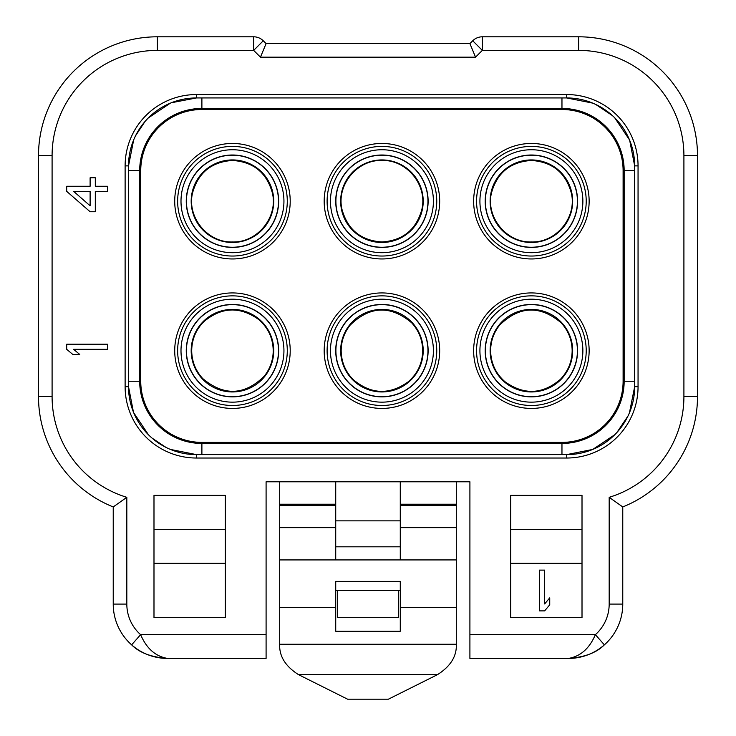 <?xml version="1.0" encoding="UTF-8"?>
<svg xmlns="http://www.w3.org/2000/svg" width="736" height="736" viewBox="0 0 736 736"><rect width="100%" height="100%" fill="white"/><g stroke="black" fill="none" stroke-linecap="round" stroke-linejoin="round"><path stroke-width="1.1" d="M697.498 396.548L683.91 396.548A105.303 105.303 0 0 1 609.178 497.315L622.766 506.938A118.892 118.892 0 0 0 697.498 396.548L697.498 155.692A118.892 118.892 0 0 0 578.606 36.8L482.328 36.8A13.588 13.588 0 0 0 472.724 40.784L482.328 50.388L482.328 36.8M697.498 389.252L697.498 167.385M266.092 634.662L266.092 658.435L167.587 658.435A54.354 54.354 0 0 1 113.234 604.09A54.354 54.354 0 0 0 131.634 644.846C139.306 652.685 151.294 657.211 167.587 658.435L167.587 658.435C155.554 656.438 146.565 648.508 140.622 634.662L266.092 634.662L266.092 481.795L469.908 481.795L469.908 634.662L595.378 634.662C589.426 648.517 580.437 656.438 568.413 658.435A54.354 54.354 0 0 0 622.766 604.09A54.354 54.354 0 0 1 604.366 644.846C596.657 652.694 584.678 657.23 568.413 658.435A54.354 54.354 0 0 0 622.766 604.09L609.178 604.09A40.765 40.765 0 0 1 595.378 634.662L604.366 644.846M66.691 191.36L90.114 211.738L95.312 211.738L95.312 191.36L107.456 191.36L107.456 186.263L95.312 186.263L95.312 177.772L90.114 177.772L90.114 186.263L66.691 186.263L66.691 191.36M107.456 344.218L66.691 344.218L66.691 349.315L72.763 354.412L79.7 354.412L73.628 349.315L107.456 349.315L107.456 344.218M510.674 617.67L582.01 617.67L582.01 495.383L510.674 495.383L510.674 617.67M225.326 617.67L225.326 495.383L153.99 495.383L153.99 617.67L225.326 617.67M592.738 103.123L566.72 97.943A67.942 67.942 0 0 1 634.662 165.885L634.662 386.685A67.942 67.942 0 0 1 566.72 454.618L196.457 454.618A67.942 67.942 0 0 1 128.515 386.685L128.515 165.885A67.942 67.942 0 0 1 196.457 97.943L566.72 97.943A67.942 67.942 0 0 1 634.662 165.885L629.694 140.401M133.437 412.059L128.515 386.685L125.12 386.685L125.12 165.885A71.337 71.337 0 0 1 196.457 94.548L196.457 97.943L171.359 102.755M170.347 103.16L148.341 117.926M145.038 121.486L135.58 135.718M133.685 139.895L128.515 165.885L125.12 165.885M201.894 442.391L561.964 442.391A61.143 61.143 0 0 0 623.107 381.248L623.107 170.642A61.143 61.143 0 0 0 561.964 109.498L201.894 109.498A61.143 61.143 0 0 0 140.742 170.642L140.742 381.248A61.143 61.143 0 0 0 201.894 442.391L201.894 443.44A62.192 62.192 0 0 1 139.693 381.248L139.693 170.642L128.515 170.642M531.392 143.465A57.748 57.748 0 0 1 589.14 201.213A57.748 57.748 0 0 1 531.392 258.962A57.748 57.748 0 0 1 473.644 201.213A57.748 57.748 0 0 1 531.392 143.465M232.466 143.465A57.748 57.748 0 0 0 174.717 201.213A57.748 57.748 0 0 0 232.466 258.962A57.748 57.748 0 0 0 290.214 201.213A57.748 57.748 0 0 0 232.466 143.465M381.929 143.465A57.748 57.748 0 0 0 324.18 201.213A57.748 57.748 0 0 0 381.929 258.962A57.748 57.748 0 0 0 439.677 201.213A57.748 57.748 0 0 0 381.929 143.465M473.644 350.676A57.748 57.748 0 0 0 531.392 408.425A57.748 57.748 0 0 0 589.14 350.676A57.748 57.748 0 0 0 531.392 292.928A57.748 57.748 0 0 0 473.644 350.676M439.677 350.676A57.748 57.748 0 0 1 381.929 408.425A57.748 57.748 0 0 1 324.18 350.676A57.748 57.748 0 0 1 381.929 292.928A57.748 57.748 0 0 1 439.677 350.676M290.214 350.676A57.748 57.748 0 0 1 232.466 408.425A57.748 57.748 0 0 1 174.717 350.676A57.748 57.748 0 0 1 232.466 292.928A57.748 57.748 0 0 1 290.214 350.676M278.659 350.676A46.202 46.202 0 0 1 232.466 396.87A46.202 46.202 0 0 1 186.263 350.676A46.202 46.202 0 0 1 232.466 304.474A46.202 46.202 0 0 1 278.659 350.676M428.122 350.676A46.202 46.202 0 0 1 381.929 396.87A46.202 46.202 0 0 1 335.726 350.676A46.202 46.202 0 0 1 381.929 304.474A46.202 46.202 0 0 1 428.122 350.676M381.929 155.011A46.202 46.202 0 0 0 335.726 201.213A46.202 46.202 0 0 0 381.929 247.406A46.202 46.202 0 0 0 428.122 201.213A46.202 46.202 0 0 0 381.929 155.011M531.392 247.406A46.202 46.202 0 0 0 577.594 201.213A46.202 46.202 0 0 0 531.392 155.011A46.202 46.202 0 0 0 485.19 201.213A46.202 46.202 0 0 0 531.392 247.406M232.466 247.406A46.202 46.202 0 0 1 186.263 201.213A46.202 46.202 0 0 1 232.466 155.011A46.202 46.202 0 0 1 278.659 201.213A46.202 46.202 0 0 1 232.466 247.406M485.19 350.676A46.202 46.202 0 0 0 531.392 396.87A46.202 46.202 0 0 0 577.594 350.676A46.202 46.202 0 0 0 531.392 304.474A46.202 46.202 0 0 0 485.19 350.676M629.455 139.812L614.716 117.797M612.343 115.543L595.755 104.466M196.457 94.548L566.72 94.548A71.337 71.337 0 0 1 638.057 165.885L638.057 386.685A71.337 71.337 0 0 1 566.72 458.022L566.72 454.618L592.774 449.429L614.772 434.709M616.943 432.437L628.047 415.914M629.464 412.73L634.662 386.685L638.057 386.685M133.731 412.776L148.47 434.774M152.012 438.067L165.959 447.387M170.439 449.438L196.457 454.618L196.457 458.022A71.337 71.337 0 0 1 125.12 386.685M90.114 205.795L73.628 191.36L90.114 191.36L90.114 205.795M582.01 563.325L510.674 563.325M539.543 570.115L539.543 610.88L544.64 610.88L549.737 604.808L549.737 597.871L544.64 603.943L544.64 570.115L539.543 570.115M582.01 529.35L510.674 529.35M153.99 529.35L225.326 529.35M153.99 563.325L225.326 563.325M469.908 658.435L568.413 658.435L469.908 658.435L469.908 634.662M167.587 658.435L266.092 658.435L167.587 658.435A54.354 54.354 0 0 1 113.234 604.09L113.234 506.938L126.822 497.315L126.822 604.09A40.765 40.765 0 0 0 140.622 634.662L131.634 644.846A54.354 54.354 0 0 1 113.234 604.09L126.822 604.09M52.09 396.548L38.502 396.548A118.892 118.892 0 0 0 113.234 506.938A118.892 118.892 0 0 1 38.502 396.548L38.502 155.692A118.892 118.892 0 0 1 157.394 36.8L253.672 36.8L253.672 50.388L157.394 50.388A105.303 105.303 0 0 0 52.09 155.692L52.09 396.548A105.303 105.303 0 0 0 126.822 497.315M38.502 389.252L38.502 167.385M263.276 40.784L266.092 43.59L469.908 43.59L475.539 57.178L260.461 57.178L253.672 50.388L263.276 40.784A13.588 13.588 0 0 0 253.672 36.8M260.461 57.178L266.092 43.59M469.908 43.59L472.724 40.784M335.726 481.795L335.726 559.93L279.68 559.93L279.68 481.795M456.32 481.795L456.32 644.239C456.863 656.162 450.607 666.282 437.543 674.618L388.378 699.2L347.622 699.2L298.457 674.618C285.393 666.282 279.137 656.162 279.68 644.239L456.32 644.239M335.726 559.93L456.32 559.93M279.68 559.93L279.68 607.485L335.726 607.485L335.726 581.385L400.274 581.385L400.274 607.485L456.32 607.485M335.726 546.811L400.274 546.811L400.274 559.93M400.274 481.795L400.274 546.811M279.68 607.485L279.68 644.239M400.274 607.485L400.274 631.258L335.726 631.258L335.726 607.485M400.274 590.428L398.572 590.428L398.572 617.67L337.428 617.67L337.428 590.428L335.726 590.428M337.428 590.428L398.572 590.428M390.319 698.234L393.576 696.596M396.41 695.189L400.936 692.916M406.392 690.193L412.758 687.01M420.035 683.376L428.278 679.245M307.722 679.245L315.965 683.376M323.242 687.01L329.608 690.193M335.064 692.916L339.59 695.189M342.424 696.596L345.681 698.234M622.766 506.938L622.766 604.09M683.91 396.548L683.91 155.692L697.498 155.692M475.539 57.178L482.328 50.388L578.606 50.388L578.606 36.8M683.91 155.692A105.303 105.303 0 0 0 578.606 50.388M609.178 497.315L609.178 604.09M566.72 458.022L196.457 458.022M566.72 94.548L566.72 97.943M201.894 97.943L201.894 108.44A62.192 62.192 0 0 0 139.693 170.642L140.742 170.642M128.515 381.248L140.742 381.248M287.288 350.676A54.823 54.823 0 0 1 232.466 405.499A54.823 54.823 0 0 1 177.643 350.676A54.823 54.823 0 0 1 232.466 295.854A54.823 54.823 0 0 1 287.288 350.676M180.992 350.676A51.474 51.474 0 0 1 232.466 299.202A51.474 51.474 0 0 1 283.94 350.676A51.474 51.474 0 0 1 232.466 402.15A51.474 51.474 0 0 1 180.992 350.676M330.455 350.676A51.474 51.474 0 0 0 381.929 402.15A51.474 51.474 0 0 0 433.403 350.676A51.474 51.474 0 0 0 381.929 299.202A51.474 51.474 0 0 0 330.455 350.676M381.929 149.739A51.474 51.474 0 0 0 330.455 201.213A51.474 51.474 0 0 0 381.929 252.687A51.474 51.474 0 0 0 433.403 201.213A51.474 51.474 0 0 0 381.929 149.739M531.392 252.687A51.474 51.474 0 0 1 479.918 201.213A51.474 51.474 0 0 1 531.392 149.739A51.474 51.474 0 0 1 582.866 201.213A51.474 51.474 0 0 1 531.392 252.687M232.466 252.687A51.474 51.474 0 0 0 283.94 201.213A51.474 51.474 0 0 0 232.466 149.739A51.474 51.474 0 0 0 180.992 201.213A51.474 51.474 0 0 0 232.466 252.687M582.866 350.676A51.474 51.474 0 0 1 531.392 402.15A51.474 51.474 0 0 1 479.918 350.676A51.474 51.474 0 0 1 531.392 299.202A51.474 51.474 0 0 1 582.866 350.676M436.752 350.676A54.823 54.823 0 0 1 381.929 405.499A54.823 54.823 0 0 1 327.106 350.676A54.823 54.823 0 0 1 381.929 295.854A54.823 54.823 0 0 1 436.752 350.676M381.929 146.39A54.823 54.823 0 0 0 327.106 201.213A54.823 54.823 0 0 0 381.929 256.036A54.823 54.823 0 0 0 436.752 201.213A54.823 54.823 0 0 0 381.929 146.39M381.929 247.241A46.028 46.028 0 0 0 427.956 201.213A46.028 46.028 0 0 0 381.929 155.186A46.028 46.028 0 0 0 335.901 201.213A46.028 46.028 0 0 0 381.929 247.241M381.929 242.484A41.271 41.271 0 0 1 340.648 201.213A41.271 41.271 0 0 1 381.929 159.933A41.271 41.271 0 0 1 423.2 201.213A41.271 41.271 0 0 1 381.929 242.484M273.737 350.676A41.271 41.271 0 0 0 232.466 309.405A41.271 41.271 0 0 0 191.185 350.676A41.271 41.271 0 0 0 232.466 391.948A41.271 41.271 0 0 0 273.737 350.676M186.438 350.676A46.028 46.028 0 0 0 232.466 396.704A46.028 46.028 0 0 0 278.493 350.676A46.028 46.028 0 0 0 232.466 304.649A46.028 46.028 0 0 0 186.438 350.676M340.648 350.676A41.271 41.271 0 0 1 381.929 309.405A41.271 41.271 0 0 1 423.2 350.676A41.271 41.271 0 0 1 381.929 391.948A41.271 41.271 0 0 1 340.648 350.676M335.901 350.676A46.028 46.028 0 0 0 381.929 396.704A46.028 46.028 0 0 0 427.956 350.676A46.028 46.028 0 0 0 381.929 304.649A46.028 46.028 0 0 0 335.901 350.676M490.121 350.676A41.271 41.271 0 0 1 531.392 309.405A41.271 41.271 0 0 1 572.663 350.676A41.271 41.271 0 0 1 531.392 391.948A41.271 41.271 0 0 1 490.121 350.676M577.42 350.676A46.028 46.028 0 0 1 531.392 396.704A46.028 46.028 0 0 1 485.364 350.676A46.028 46.028 0 0 1 531.392 304.649A46.028 46.028 0 0 1 577.42 350.676M531.392 242.484A41.271 41.271 0 0 1 490.121 201.213A41.271 41.271 0 0 1 531.392 159.933A41.271 41.271 0 0 1 572.663 201.213A41.271 41.271 0 0 1 531.392 242.484M531.392 247.241A46.028 46.028 0 0 0 577.42 201.213A46.028 46.028 0 0 0 531.392 155.186A46.028 46.028 0 0 0 485.364 201.213A46.028 46.028 0 0 0 531.392 247.241M232.466 242.484A41.271 41.271 0 0 0 273.737 201.213A41.271 41.271 0 0 0 232.466 159.933A41.271 41.271 0 0 0 191.185 201.213A41.271 41.271 0 0 0 232.466 242.484M232.466 247.241A46.028 46.028 0 0 1 186.438 201.213A46.028 46.028 0 0 1 232.466 155.186A46.028 46.028 0 0 1 278.493 201.213A46.028 46.028 0 0 1 232.466 247.241M531.392 256.036A54.823 54.823 0 0 1 476.569 201.213A54.823 54.823 0 0 1 531.392 146.39A54.823 54.823 0 0 1 586.215 201.213A54.823 54.823 0 0 1 531.392 256.036M232.466 256.036A54.823 54.823 0 0 0 287.288 201.213A54.823 54.823 0 0 0 232.466 146.39A54.823 54.823 0 0 0 177.643 201.213A54.823 54.823 0 0 0 232.466 256.036M476.569 350.676A54.823 54.823 0 0 0 531.392 405.499A54.823 54.823 0 0 0 586.215 350.676A54.823 54.823 0 0 0 531.392 295.854A54.823 54.823 0 0 0 476.569 350.676M201.894 109.498L201.894 108.44L561.964 108.44A62.192 62.192 0 0 1 624.156 170.642L634.662 170.642M561.964 109.498L561.964 97.943M634.662 381.248L624.156 381.248L624.156 170.642L623.107 170.642M561.964 454.618L561.964 443.44A62.192 62.192 0 0 0 624.156 381.248L623.107 381.248M201.894 454.618L201.894 443.44L561.964 443.44L561.964 442.391M634.662 165.885L638.057 165.885M52.09 155.692L38.502 155.692M157.394 50.388L157.394 36.8M335.726 504.215L279.68 504.215M456.32 504.215L400.274 504.215M279.68 505.301L335.726 505.301M400.274 505.301L456.32 505.301M279.68 527.648L335.726 527.648M400.274 527.648L456.32 527.648M335.726 520.849L400.274 520.849M298.457 674.618L437.543 674.618M381.929 241.978C402.896 240.552 416.199 229.715 421.848 209.475C427.717 185.26 406.824 159.602 381.929 160.448C357.024 159.602 336.14 185.26 342.01 209.475C347.659 229.715 360.962 240.552 381.929 241.978C360.962 240.552 347.659 229.715 342.01 209.475C336.14 185.26 357.024 159.602 381.929 160.448C357.024 159.602 336.14 185.26 342.01 209.475C347.659 229.715 360.962 240.552 381.929 241.978C360.962 240.552 347.659 229.715 342.01 209.475C336.14 185.26 357.024 159.602 381.929 160.448M191.7 350.676C191.838 361.376 195.518 370.677 202.75 378.58C223.983 396.318 244.499 395.517 264.279 376.16C270.149 368.681 273.139 360.189 273.222 350.676C273.139 360.189 270.149 368.681 264.279 376.16C244.499 395.517 223.983 396.318 202.75 378.58C195.518 370.677 191.838 361.376 191.7 350.676C191.838 361.376 195.518 370.677 202.75 378.58C223.983 396.318 244.499 395.517 264.279 376.16C270.149 368.681 273.139 360.189 273.222 350.676C272.982 338.256 268.226 327.925 258.934 319.682C239.945 306.075 221.508 306.792 203.642 321.853C195.84 329.875 191.866 339.489 191.7 350.676C191.838 361.376 195.518 370.677 202.75 378.58C223.983 396.318 244.499 395.517 264.279 376.16C270.149 368.681 273.139 360.189 273.222 350.676M422.694 350.676C422.547 339.968 418.867 330.666 411.645 322.773C390.402 305.026 369.895 305.836 350.115 325.192C344.236 332.672 341.256 341.164 341.164 350.676C341.329 361.864 345.313 371.468 353.105 379.5C370.972 394.551 389.408 395.278 408.397 381.671C417.689 373.428 422.455 363.096 422.694 350.676C422.547 339.968 418.867 330.666 411.645 322.773C390.402 305.026 369.895 305.836 350.115 325.192C344.236 332.672 341.256 341.164 341.164 350.676C341.256 341.164 344.236 332.672 350.115 325.192C369.895 305.836 390.402 305.026 411.645 322.773C418.867 330.666 422.547 339.968 422.694 350.676C422.547 339.968 418.867 330.666 411.645 322.773C390.402 305.026 369.895 305.836 350.115 325.192C344.236 332.672 341.256 341.164 341.164 350.676M572.157 350.676C572.019 339.968 568.33 330.666 561.108 322.773C539.865 305.026 519.358 305.836 499.578 325.192C493.7 332.672 490.719 341.164 490.627 350.676C490.719 341.164 493.7 332.672 499.578 325.192C519.358 305.836 539.865 305.026 561.108 322.773C568.33 330.666 572.019 339.968 572.157 350.676C572.019 339.968 568.33 330.666 561.108 322.773C539.865 305.026 519.358 305.836 499.578 325.192C493.7 332.672 490.719 341.164 490.627 350.676C490.719 341.164 493.7 332.672 499.578 325.192C519.358 305.836 539.865 305.026 561.108 322.773C568.33 330.666 572.019 339.968 572.157 350.676C571.992 361.864 568.008 371.468 560.216 379.5C542.349 394.551 523.912 395.278 504.914 381.671C495.632 373.428 490.866 363.096 490.627 350.676M531.392 160.448C552.359 161.874 565.662 172.702 571.311 192.942C577.18 217.157 556.296 242.816 531.392 241.978C556.296 242.816 577.18 217.157 571.311 192.942C565.662 172.702 552.359 161.874 531.392 160.448C552.359 161.874 565.662 172.702 571.311 192.942C577.18 217.157 556.296 242.816 531.392 241.978C506.488 242.816 485.604 217.157 491.473 192.942C497.122 172.702 510.425 161.874 531.392 160.448C552.359 161.874 565.662 172.702 571.311 192.942C577.18 217.157 556.296 242.816 531.392 241.978M232.466 160.448C253.432 161.874 266.736 172.702 272.375 192.942C278.254 217.157 257.361 242.816 232.466 241.978C257.361 242.816 278.254 217.157 272.375 192.942C266.736 172.702 253.432 161.874 232.466 160.448C253.432 161.874 266.736 172.702 272.375 192.942C278.254 217.157 257.361 242.816 232.466 241.978C257.361 242.816 278.254 217.157 272.375 192.942C266.736 172.702 253.432 161.874 232.466 160.448C211.499 161.874 198.196 172.702 192.547 192.942C186.668 217.157 207.561 242.816 232.466 241.978"/></g></svg>
